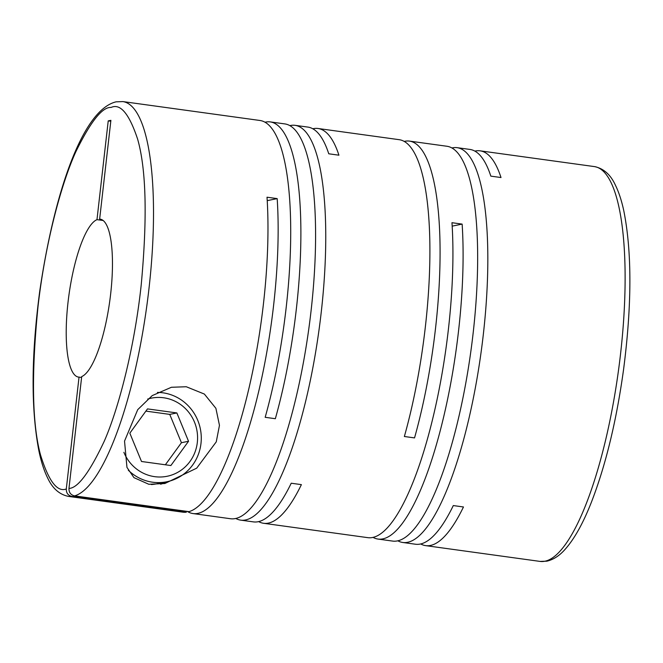 <?xml version="1.0" encoding="UTF-8"?>
<svg xmlns="http://www.w3.org/2000/svg" width="663" height="663" viewBox="0 0 663 663"><rect width="100%" height="100%" fill="white"/><g stroke="black" fill="none" stroke-linecap="round" stroke-linejoin="round"><path stroke-width="0.99" d="M71.894 496.43A199.265 51.573 97.8 0 1 68.48 496.396L182.889 512.168A199.265 51.573 -82.2 0 0 186.303 512.201L71.894 496.43C68.082 495.51 66.217 493.023 66.292 488.979C57.126 492.427 48.49 480.915 40.377 454.445C32.064 423.069 31.294 373.642 38.056 306.165C45.357 242.31 61.609 182.789 75.922 151.578C90.665 121.52 102.384 106.809 111.061 107.464C120.31 103.155 129.144 113.671 137.581 139.006C146.266 169.156 147.459 217.87 141.186 285.14C134.332 348.879 118.379 409.22 104.157 441.434C89.488 472.562 77.753 488.225 68.96 488.432L81.698 376.584A79.709 20.628 97.8 0 0 110.547 294.878A79.709 20.628 97.8 0 0 100.221 219.155A79.709 20.628 97.8 0 0 99.641 219.105L110.895 120.343L108.226 120.881L96.98 219.652A79.709 20.628 -82.2 0 0 68.132 301.35A79.709 20.628 -82.2 0 0 78.458 377.073A79.709 20.628 -82.2 0 0 79.038 377.123L66.292 488.979M148.819 484.28L133.951 477.642L126.964 467.398L124.528 441.102L137.73 409.651L152.233 395.596L171.41 387.275L186.278 386.744L204.37 394.062L215.889 408.309L219.461 425.339L216.262 441.848L196.696 468.161L164.863 483.509L148.819 484.28M267.23 200.64L277.184 198.61A199.265 51.573 97.8 0 1 256.573 400.145A199.265 51.573 97.8 0 1 197.798 513.394A199.265 51.573 97.8 0 1 193.057 513.568A199.265 51.573 97.8 0 1 187.339 511.43M193.057 513.568L230.558 518.739A199.265 51.573 -82.2 0 0 235.299 518.565A199.265 51.573 -82.2 0 0 310.044 319.417A199.265 51.573 -82.2 0 0 284.982 123.931L270.363 121.917A199.265 51.573 97.8 0 1 275.344 418.709L265.175 417.309A199.265 51.573 -82.2 0 0 260.194 120.517L122.912 101.588A199.265 51.573 97.8 0 1 148.272 294.604A199.265 51.573 97.8 0 1 74.563 495.883L188.972 511.654A199.265 51.573 -82.2 0 0 246.968 396.499A199.265 51.573 -82.2 0 0 267.015 197.209L277.184 198.61M265.142 122.199A199.265 51.573 97.8 0 1 265.623 122.091A199.265 51.573 97.8 0 1 270.363 121.917M289.93 125.614A199.265 51.573 97.8 0 1 290.411 125.514A199.265 51.573 97.8 0 1 295.151 125.34A199.265 51.573 97.8 0 1 320.212 320.817A199.265 51.573 97.8 0 1 245.467 519.966A199.265 51.573 97.8 0 1 240.727 520.14A199.265 51.573 97.8 0 1 235.771 518.458M240.727 520.14L253.432 521.889A199.265 51.573 -82.2 0 0 258.18 521.715A199.265 51.573 -82.2 0 0 291.223 483.228L301.392 484.628A199.265 51.573 97.8 0 1 268.349 523.115A199.265 51.573 97.8 0 1 263.609 523.289A199.265 51.573 97.8 0 1 258.653 521.615M263.609 523.289L367.841 537.66A199.265 51.573 -82.2 0 0 372.581 537.486A199.265 51.573 -82.2 0 0 431.356 424.237A199.265 51.573 -82.2 0 0 451.967 222.702L462.136 224.102A199.265 51.573 97.8 0 1 441.525 425.646A199.265 51.573 97.8 0 1 382.75 538.895A199.265 51.573 97.8 0 1 378.009 539.069A199.265 51.573 97.8 0 1 373.062 537.386M378.009 539.069L392.629 541.083A199.265 51.573 -82.2 0 0 397.369 540.909A199.265 51.573 -82.2 0 0 472.114 341.76A199.265 51.573 -82.2 0 0 447.053 146.274L409.56 141.111A199.265 51.573 97.8 0 1 414.541 437.903L404.364 436.503A199.265 51.573 -82.2 0 0 399.383 139.711L318.033 128.489A199.265 51.573 97.8 0 1 338.926 155.192L328.757 153.791A199.265 51.573 -82.2 0 0 307.864 127.089L295.151 125.34M404.339 141.385A199.265 51.573 97.8 0 1 404.811 141.285A199.265 51.573 97.8 0 1 409.56 141.111M312.812 128.771A199.265 51.573 97.8 0 1 313.292 128.663A199.265 51.573 97.8 0 1 318.033 128.489M452.009 147.957A199.265 51.573 97.8 0 1 452.481 147.857A199.265 51.573 97.8 0 1 457.221 147.683A199.265 51.573 97.8 0 1 482.283 343.161A199.265 51.573 97.8 0 1 407.538 542.309A199.265 51.573 97.8 0 1 402.797 542.483A199.265 51.573 97.8 0 1 397.85 540.801M402.797 542.483L415.51 544.232A199.265 51.573 -82.2 0 0 420.251 544.058A199.265 51.573 -82.2 0 0 453.293 505.571L463.47 506.971A199.265 51.573 97.8 0 1 430.42 545.458A199.265 51.573 97.8 0 1 425.679 545.632A199.265 51.573 97.8 0 1 420.732 543.958M474.882 151.114A199.265 51.573 97.8 0 1 475.363 151.007A199.265 51.573 97.8 0 1 480.103 150.833A199.265 51.573 97.8 0 1 501.004 177.535L490.827 176.134A199.265 51.573 -82.2 0 0 469.934 149.432L457.221 147.683M157.421 392.413A45.167 43.451 -101.5 0 1 162.858 392.803A45.167 43.451 -101.5 0 1 201.237 436.13A45.167 43.451 -101.5 0 1 166.786 481.769A45.167 43.451 -101.5 0 1 152.672 482.216A45.167 43.451 -101.5 0 1 128.291 470.224M166.786 481.769L156.824 483.799A45.167 43.451 -101.5 0 1 151.33 484.545M147.683 399.076A39.855 38.338 -101.5 0 1 163.678 397.775A39.855 38.338 -101.5 0 1 197.317 442.478A39.855 38.338 -101.5 0 1 154.694 476.664A39.855 38.338 -101.5 0 1 123.882 452.315M160.628 484.222A46.493 44.728 78.5 0 0 167.242 481.67M452.183 226.133L462.136 224.102M74.563 495.883C70.75 494.971 68.886 492.485 68.96 488.432M186.303 512.201L186.402 511.306M81.599 377.479L79.038 377.123M100.801 219.271L99.641 219.105M96.98 219.652L103.221 220.514M110.796 121.238L108.226 120.881M129.832 433.171L141.509 461.489L170.863 465.542L188.541 441.268L176.864 412.941L147.501 408.897L129.832 433.171M176.864 412.941L169.745 414.392L145.893 411.11M188.541 441.268L181.43 442.718L169.745 414.392M165.36 464.78L181.43 442.718M544.829 561.238A199.265 51.573 -82.2 0 0 619.573 362.089A199.265 51.573 -82.2 0 0 594.512 166.604C603.62 168.477 610.59 174.659 615.413 185.168C618.819 192.104 621.621 200.665 623.808 210.834C631.98 251.948 631.905 304.798 623.585 369.382C616.482 420.856 605.767 465.095 591.437 502.106C583.142 523.24 574.34 539.011 565.033 549.42C559.506 555.702 553.464 559.622 546.9 561.171L540.08 561.412A199.265 51.573 -82.2 0 0 544.829 561.238M122.912 101.588L116.091 101.829C81.972 109.992 53.927 194.599 39.697 291.488C31.194 356.006 30.921 409.079 38.877 450.724C41.139 461.647 44.073 470.755 47.686 478.056C52.501 488.432 59.438 494.548 68.48 496.396M480.103 150.833L594.512 166.604M425.679 545.632L540.08 561.412"/></g></svg>
